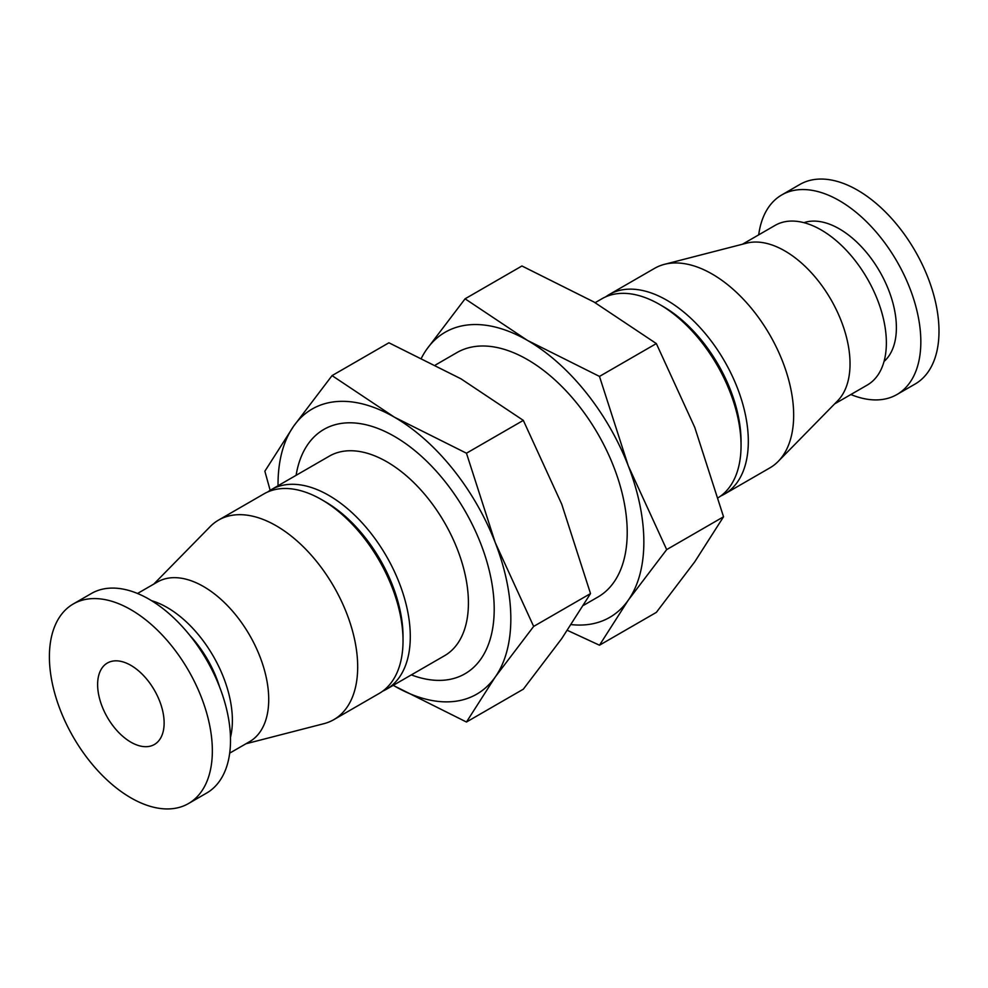 <?xml version="1.0" encoding="UTF-8"?>
<svg xmlns="http://www.w3.org/2000/svg" width="988" height="988" viewBox="0 0 988 988"><rect width="100%" height="100%" fill="white"/><g stroke="black" fill="none" stroke-linecap="round" stroke-linejoin="round"><path stroke-width="1.48" d="M567.433 630.369L599.481 645.213L628.257 600.198A164.613 95.033 60 0 1 571.286 624.614M628.257 465.793A164.613 95.033 60 0 1 628.257 600.198L666.678 549.612L628.257 465.793L599.481 376.416L527.456 340.403A164.613 95.033 60 0 1 628.257 465.793M426.655 349.406A164.613 95.033 60 0 1 527.456 340.403L465.076 298.808L426.655 349.406A164.613 95.033 60 0 0 421.53 357.915M465.076 298.808L521.936 265.982L593.961 301.995L656.341 343.577L694.762 427.396L723.537 516.786L694.762 561.802L656.341 612.387L599.481 645.213M270.156 490.32L264.858 471.214L293.634 426.199L332.054 375.613L394.434 417.195L466.46 453.208L495.235 542.597L533.656 626.417L495.235 677.002L466.46 722.018L394.434 686.005A164.613 95.033 60 0 1 393.261 685.326M278.036 485.75A164.613 95.033 60 0 1 293.634 426.199A164.613 95.033 60 0 1 394.434 417.195A164.613 95.033 60 0 1 495.235 542.597A164.613 95.033 60 0 1 495.235 677.002A164.613 95.033 60 0 1 394.434 686.005M466.46 722.018L523.319 689.192L561.74 638.594L590.515 593.578L561.74 504.201L523.319 420.382L460.939 378.799L388.914 342.787L332.054 375.613M296.104 475.314A141.086 81.461 60 0 1 394.434 436.4A141.086 81.461 60 0 1 493.839 599.197A141.086 81.461 60 0 1 411.329 674.89M267.686 491.987A115.226 66.529 60 0 1 271.206 489.69L329.337 456.135A115.226 66.529 60 0 1 386.95 461.841A115.226 66.529 60 0 1 462.223 563.382A115.226 66.529 60 0 1 444.563 655.711L386.432 689.266A115.226 66.529 60 0 1 382.677 691.168M435.535 364.955L456.901 352.605A141.086 81.461 60 0 1 527.456 359.595A141.086 81.461 60 0 1 619.624 483.935A141.086 81.461 60 0 1 597.999 596.987L583.55 605.335M595.134 302.674L601.964 298.734A115.226 66.529 60 0 1 659.576 304.44L659.576 304.44A115.226 66.529 60 0 1 741.049 445.563A115.226 66.529 60 0 1 718.239 497.68M663.207 306.539L659.576 304.44L663.207 306.539A110.088 63.553 60 0 1 741.049 441.364L741.049 445.563M605.718 296.832A115.226 66.529 60 0 1 609.226 294.535A115.226 66.529 60 0 1 666.838 300.241A115.226 66.529 60 0 1 742.124 401.783A115.226 66.529 60 0 1 724.451 494.111A115.226 66.529 60 0 1 720.709 496.013M609.226 294.535L654.575 268.353A115.226 66.529 60 0 1 664.442 264.339A115.226 66.529 60 0 1 712.187 274.059A115.226 66.529 60 0 1 784.744 367.227A115.226 66.529 60 0 1 778.211 461.396A115.226 66.529 60 0 1 769.8 467.929L724.451 494.111M664.442 264.339L746.656 243.147A92.18 53.216 60 0 1 784.855 250.927A92.18 53.216 60 0 1 842.9 325.46A92.18 53.216 60 0 1 837.663 400.795L778.211 461.396M742.445 244.234L775.098 225.388A92.18 53.216 60 0 1 821.189 229.945A92.18 53.216 60 0 1 881.407 311.183A92.18 53.216 60 0 1 867.279 385.048L834.625 403.894M803.911 222.671A80.658 46.572 60 0 1 839.355 228.87A80.658 46.572 60 0 1 890.707 295.721A80.658 46.572 60 0 1 884.038 361.447M758.698 234.86A115.226 66.529 60 0 1 781.743 194.945A115.226 66.529 60 0 1 839.355 200.65A115.226 66.529 60 0 1 914.629 302.18A115.226 66.529 60 0 1 896.956 394.521A115.226 66.529 60 0 1 850.866 394.521M781.743 194.945L799.897 184.447A115.226 66.529 60 0 1 857.51 190.153A115.226 66.529 60 0 1 932.796 291.695A115.226 66.529 60 0 1 915.123 384.023L896.956 394.521M130.873 609.682A115.226 66.529 60 0 1 206.146 711.212A115.226 66.529 60 0 1 188.486 803.553A115.226 66.529 60 0 1 73.26 737.023A115.226 66.529 60 0 1 73.26 603.977A115.226 66.529 60 0 1 130.873 609.682M130.873 665.356A47.029 27.158 60 0 1 161.6 706.803A47.029 27.158 60 0 1 154.387 744.495A47.029 27.158 60 0 1 107.359 717.337A47.029 27.158 60 0 1 107.359 663.034A47.029 27.158 60 0 1 130.873 665.356M73.26 603.977L91.427 593.479A115.226 66.529 60 0 1 149.04 599.185A115.226 66.529 60 0 1 224.313 700.727A115.226 66.529 60 0 1 206.653 793.055L188.486 803.553M189.906 635.469A80.658 46.572 60 0 1 219.534 686.784M151.547 600.679A92.18 53.216 60 0 1 167.207 607.521A92.18 53.216 60 0 1 230.476 737.394M137.517 593.479L157.45 581.981A92.18 53.216 60 0 1 203.54 586.539A92.18 53.216 60 0 1 263.759 667.777A92.18 53.216 60 0 1 249.631 741.642L229.698 753.14M153.77 584.106L210.185 526.604A115.226 66.529 60 0 1 218.595 520.071A115.226 66.529 60 0 1 276.208 525.777A115.226 66.529 60 0 1 351.481 627.318A115.226 66.529 60 0 1 333.821 719.647A115.226 66.529 60 0 1 323.953 723.661L245.95 743.766M218.595 520.071L263.932 493.889A115.226 66.529 60 0 1 321.545 499.595L321.545 499.595A115.226 66.529 60 0 1 403.03 640.718A115.226 66.529 60 0 1 379.157 693.465L333.821 719.647M325.188 501.694L321.545 499.595L325.188 501.694A110.088 63.553 60 0 1 403.03 636.519L403.03 640.718M271.206 489.69A115.226 66.529 60 0 1 328.819 495.396A115.226 66.529 60 0 1 404.092 596.937A115.226 66.529 60 0 1 386.432 689.266M523.319 420.382L466.46 453.208M590.515 593.578L533.656 626.417M599.481 376.416L656.341 343.577M666.678 549.612L723.537 516.786"/></g></svg>
